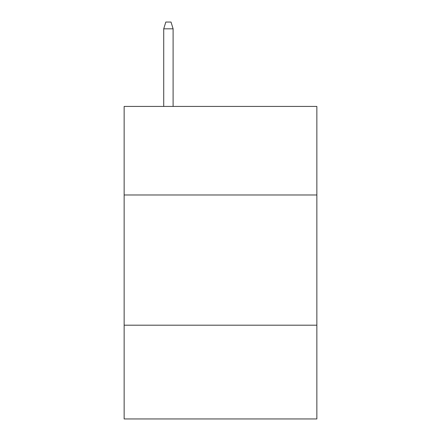 <?xml version="1.0" encoding="UTF-8"?>
<svg xmlns="http://www.w3.org/2000/svg" width="441" height="441" viewBox="0 0 441 441"><rect width="100%" height="100%" fill="white"/><g stroke="black" fill="none" stroke-linecap="round" stroke-linejoin="round"><path stroke-width="0.66" d="M316.858 194.977L316.858 106.43L124.141 106.43L124.141 194.977L316.858 194.977L316.858 418.95L124.141 418.95L124.141 194.977M316.858 325.193L124.141 325.193M173.104 106.43L173.104 28.819L163.727 28.819L163.727 106.43M163.727 28.819L165.81 22.05L171.02 22.05L173.104 28.819"/></g></svg>

